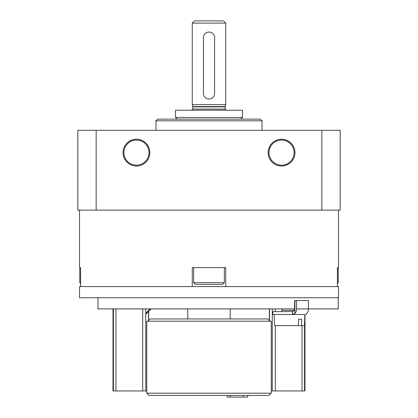 <?xml version="1.0" encoding="UTF-8"?>
<svg xmlns="http://www.w3.org/2000/svg" width="418" height="418" viewBox="0 0 418 418"><rect width="100%" height="100%" fill="white"/><g stroke="black" fill="none" stroke-linecap="round" stroke-linejoin="round"><path stroke-width="0.63" d="M338.491 210.118L338.491 267.609L337.404 267.609L337.404 286.586L225.746 286.586L225.746 267.609L192.254 267.609L192.254 286.586L80.596 286.586L80.596 267.609L79.509 267.609L79.509 210.118M96.156 210.118L340.168 210.118L340.168 130.301L77.832 130.301L77.832 210.118L96.156 210.118L96.156 130.301M77.832 166.019L77.832 139.231M123.044 152.627A13.397 13.397 0 0 1 143.139 141.023A13.397 13.397 0 0 1 143.139 164.227A13.397 13.397 0 0 1 123.044 152.627M294.956 152.627A13.397 13.397 0 0 0 274.861 141.023A13.397 13.397 0 0 0 274.861 164.227A13.397 13.397 0 0 0 294.956 152.627M321.844 210.118L321.844 130.301M155.977 130.301L155.977 120.812L262.023 120.812L262.023 130.301M155.977 120.812L157.649 119.135L260.351 119.135L262.023 120.812M294.12 152.627A12.561 12.561 0 0 0 275.279 141.749A12.561 12.561 0 0 0 275.279 163.501A12.561 12.561 0 0 0 294.12 152.627M123.88 152.627A12.561 12.561 0 0 1 142.721 141.749A12.561 12.561 0 0 1 142.721 163.501A12.561 12.561 0 0 1 123.88 152.627M80.596 283.488L79.786 282.678L79.786 267.609L80.596 267.609M337.404 267.609L338.214 267.609L338.214 282.678L337.404 282.678M224.351 282.678L193.649 282.678L195.326 284.35L222.674 284.35L224.351 282.678L224.351 267.609M193.649 282.678L193.649 267.609M79.786 282.678L80.596 282.678M225.746 104.625L192.254 104.625L192.254 23.131L225.746 23.131L225.746 104.625L225.224 106.564L192.776 106.564L192.254 104.625M225.746 23.131L223.51 20.9L194.49 20.9L192.254 23.131M242.487 110.206L175.513 110.206L175.513 117.463L242.487 117.463L242.487 110.206M214.58 93.46L214.58 37.646A5.58 5.58 0 0 0 209 32.061A5.58 5.58 0 0 0 203.42 37.646L203.42 93.46A5.58 5.58 0 0 0 209 99.04A5.58 5.58 0 0 0 214.58 93.46M151.102 308.912L145.725 314.279M146.06 308.912L145.725 309.038M150.13 308.912L145.725 313.333M145.689 390.961L146.765 390.961M338.491 286.586L79.509 286.586L79.509 297.747L338.491 297.747L338.491 286.586M145.725 308.912L145.725 390.961L113.006 390.961L113.006 308.912L113.006 390.961M98.005 308.912L98.005 297.747L338.225 297.747L338.225 308.912L308.458 308.912L308.458 300.537L294.622 300.537L294.622 308.912L98.005 308.912M305.004 314.493L305.004 390.961L272.275 390.961L272.275 308.912M271.235 390.961L272.275 390.961M270.117 321.191L267.886 318.96L150.114 318.96L147.883 321.191M271.235 321.191L146.765 321.191L146.765 393.192L271.235 393.192L271.235 321.191M271.235 393.192L269.004 395.428L148.996 395.428L146.765 393.192M230.313 395.428L230.313 397.1L227.157 397.1L227.157 395.428M230.313 397.1L243.213 397.1L243.213 395.428M243.213 397.1L247.681 397.1L247.681 395.428M292.464 314.42L292.464 311.551L272.771 311.703L272.771 314.493L290.991 314.493L292.464 314.42L294.93 313.49L294.93 300.537M306.258 313.981L306.258 314.493L305.997 314.263M292.464 311.551C293.87 311.232 294.591 310.355 294.622 308.912M305.955 314.352L306.77 313.49A5.58 3.945 -90 0 0 308.458 308.912L296.618 308.912L296.618 300.537M296.618 308.912A5.58 3.945 90 0 1 294.93 313.49M298.395 325.653L304.476 325.653L304.863 314.493L274.166 314.493L274.553 325.653L298.395 325.653L298.556 319.237L301.712 319.237L298.556 319.237M301.55 325.653L301.712 319.237M281.701 311.703L281.978 310.308L294.309 310.308M225.224 106.564L225.187 106.856L192.813 106.856L192.776 106.564M225.187 106.856L225.187 109.088L192.813 109.088L191.695 110.206M148.484 320.585L148.484 311.541M142.69 390.961L142.69 308.912M115.948 390.961L115.948 308.912M113.414 390.961L113.414 308.912M304.586 390.961L304.586 322.466M302.052 390.961L302.052 325.653M275.31 390.961L275.31 325.653M275.31 311.703L275.31 308.912M269.516 320.585L269.516 308.912M337.404 283.488L338.214 282.678M192.813 106.856L192.813 109.088M225.187 109.088L226.305 110.206M240.815 119.135L242.487 117.463M177.185 119.135L175.513 117.463M148.646 320.428L148.646 311.379M269.354 320.428L269.354 308.912M187.792 308.912L187.792 318.96M230.208 308.912L230.208 318.96M298.447 314.435L298.802 314.493M281.978 310.308L281.701 308.912"/></g></svg>
